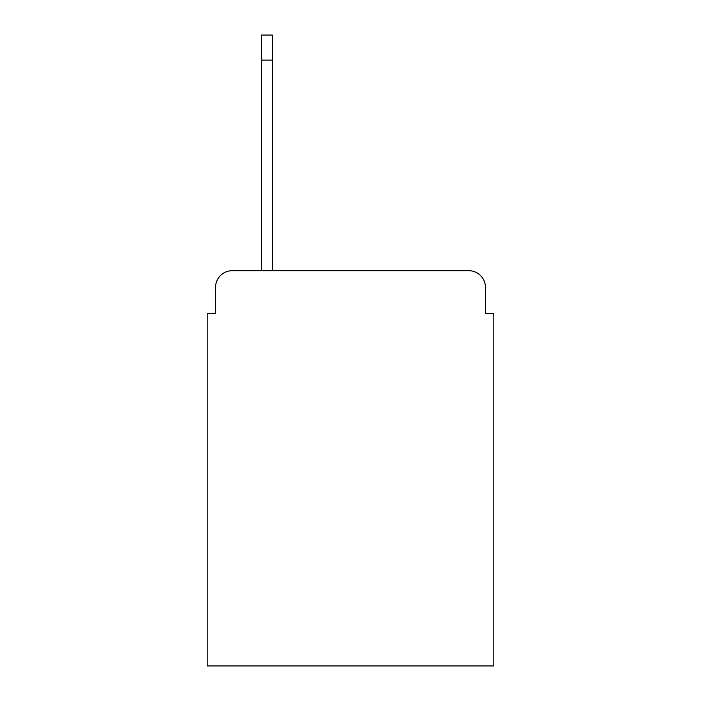 <?xml version="1.0" encoding="UTF-8"?>
<svg xmlns="http://www.w3.org/2000/svg" width="701" height="701" viewBox="0 0 701 701"><rect width="100%" height="100%" fill="white"/><g stroke="black" fill="none" stroke-linecap="round" stroke-linejoin="round"><path stroke-width="1.05" d="M215.549 287.41L215.549 313.312L215.549 287.41A16.71 16.71 0 0 1 232.259 270.7L261.508 270.7L261.508 35.05L272.365 35.05L272.365 270.7L468.741 270.7L232.259 270.7M485.451 313.312L485.451 287.41L485.451 313.312L493.811 313.312L493.811 665.95L207.189 665.95L207.189 313.312L215.549 313.312M485.451 287.41A16.71 16.71 0 0 0 468.741 270.7M261.508 60.12L272.365 60.12"/></g></svg>
